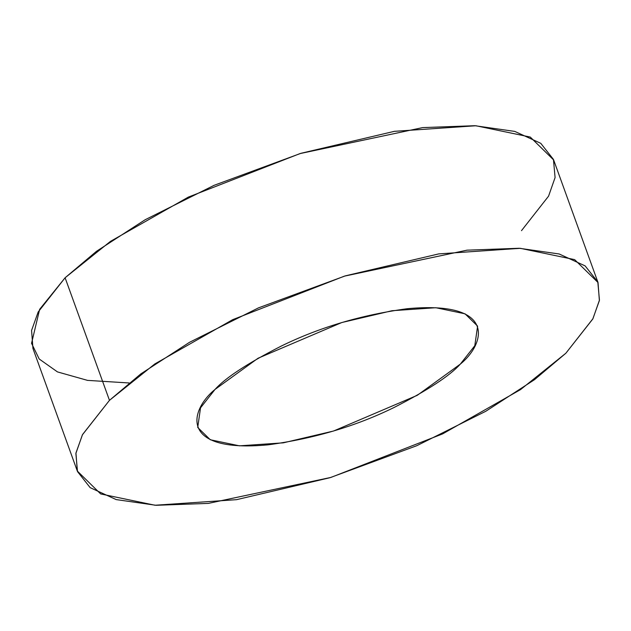 <?xml version="1.0" encoding="UTF-8"?>
<svg xmlns="http://www.w3.org/2000/svg" width="631" height="631" viewBox="0 0 631 631"><rect width="100%" height="100%" fill="white"/><g stroke="black" fill="none" stroke-linecap="round" stroke-linejoin="round"><path stroke-width="0.95" d="M215.013 389.445L200.54 407.831L197.716 427.439L210.289 439.752L239.488 445.833L283.303 442.836L333.507 431.036L417.28 395.314L460.315 364.119L474.788 345.733L477.604 326.124L465.039 313.812L435.832 307.731L392.017 310.728L341.821 322.528L258.047 358.242L215.013 389.445C225.456 377.78 247.533 363.33 281.252 346.08C319.42 327.363 361.397 314.908 407.176 308.725C497.015 300.285 485.578 343.706 460.315 364.119C449.871 375.776 427.786 390.234 394.075 407.484C355.908 426.201 313.93 438.648 268.151 444.831C178.313 453.279 189.75 409.858 215.013 389.445M598.022 282.53L553.655 159.974L530.269 137.061L475.94 125.758L394.422 131.327L301.026 153.286L214.122 185.317L145.169 219.73L96.519 251.28L65.103 277.774L109.471 400.338L140.887 373.844L189.537 342.294L258.481 307.873L345.394 275.842L438.79 253.891L520.307 248.314L574.636 259.625L598.022 282.53L599.379 300.577L592.785 319.01L565.857 353.226L534.441 379.72L485.791 411.27L416.839 445.683L329.934 477.714L236.53 499.673L155.021 505.242L100.684 493.939L77.305 471.026L75.949 452.987L82.543 434.546L109.471 400.338L65.103 277.774L38.175 311.99L31.582 330.423L32.938 348.47L77.305 471.026M109.471 400.338L82.385 434.846L75.878 453.437L77.51 471.594L90.178 487.66L116.167 499.586L156.141 505.297L208.333 503.396L330.936 477.415L442.615 433.899L520.512 389.619L565.857 353.226L592.935 318.71L599.45 300.119L597.809 281.97L585.142 265.896L559.161 253.977L519.179 248.267L466.995 250.168L344.392 276.149L232.705 319.657L154.816 363.945L109.471 400.338M129.095 382.97L87.543 380.383L57.476 371.911L39.209 359.007L31.55 343.319L39.643 309.332L65.103 277.774L110.449 241.381L188.346 197.101L300.025 153.585L422.628 127.604L474.82 125.703L514.793 131.414L540.783 143.34L553.442 159.406L555.083 177.563L548.568 196.154L521.49 230.662"/></g></svg>
